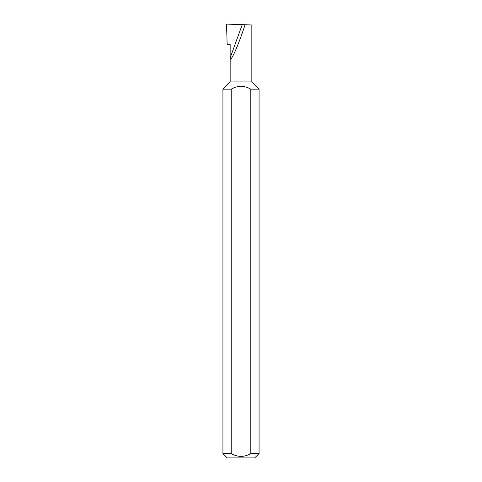 <?xml version="1.0" encoding="UTF-8"?>
<svg xmlns="http://www.w3.org/2000/svg" width="482" height="482" viewBox="0 0 482 482"><rect width="100%" height="100%" fill="white"/><g stroke="black" fill="none" stroke-linecap="round" stroke-linejoin="round"><path stroke-width="0.72" d="M230.155 81.94L251.845 81.94L259.075 89.17L250.809 89.17C244.247 85.416 237.71 85.416 231.191 89.17L222.925 89.17L230.155 81.94L230.155 57.87L242.247 24.648L226.54 24.1L227.136 44.344L230.155 44.344L230.155 57.87C230.065 60.78 231.661 58.744 234.939 51.767C238.584 43.38 241.958 34.373 245.079 24.745L242.247 24.648M259.075 453.562L254.737 457.9L227.263 457.9L222.925 453.562L231.191 453.562C237.728 457.31 244.266 457.31 250.809 453.562L259.075 453.562L259.075 89.17M250.809 453.562L250.809 89.17M222.925 453.562L222.925 89.17M251.845 81.94L251.845 24.986L245.079 24.745M231.191 453.562L231.191 89.17"/></g></svg>
